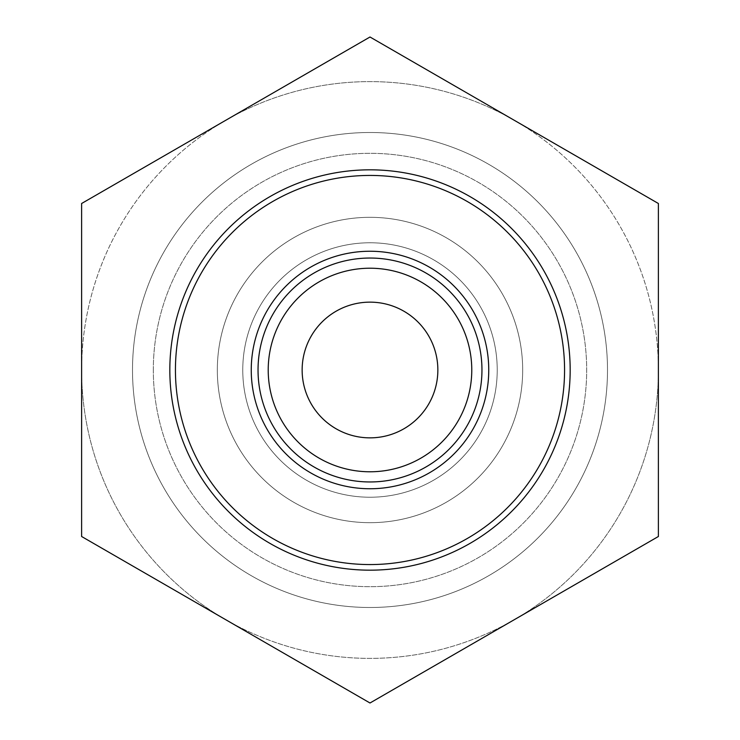 <?xml version="1.0" encoding="UTF-8"?>
<svg xmlns="http://www.w3.org/2000/svg" width="740" height="740" viewBox="0 0 740 740"><rect width="100%" height="100%" fill="white"/><g stroke="black" fill="none" stroke-linecap="round" stroke-linejoin="round"><path stroke-width="0.56" stroke-dasharray="3.7 2.78" d="M81.613 536.5L81.613 203.5L370 37L658.387 203.5L658.387 536.5L514.189 619.75L658.387 536.5L658.387 370A288.387 288.387 0 0 1 514.189 619.75L658.387 536.5L658.387 203.5L514.189 120.25A288.387 288.387 0 0 1 658.387 370L658.387 203.5L370 37L225.811 120.25A288.387 288.387 0 0 1 658.387 370A288.387 288.387 0 0 1 225.811 619.75L81.613 536.5L225.811 619.75A288.387 288.387 0 0 1 225.811 120.25A288.387 288.387 0 0 1 514.189 120.25L370 37L81.613 203.5L81.613 370A288.387 288.387 0 0 1 225.811 120.25L81.613 203.5L81.613 536.5L225.811 619.75A288.387 288.387 0 0 1 81.613 370L81.613 536.5M132.506 370A237.494 237.494 0 0 1 488.752 164.326A237.494 237.494 0 0 1 488.752 575.674A237.494 237.494 0 0 1 132.506 370A237.494 237.494 0 0 1 488.752 164.326A237.494 237.494 0 0 1 488.752 575.674A237.494 237.494 0 0 1 132.506 370A237.494 237.494 0 0 1 488.752 164.326A237.494 237.494 0 0 1 488.752 575.674A237.494 237.494 0 0 1 132.506 370A237.494 237.494 0 0 1 488.752 164.326A237.494 237.494 0 0 1 488.752 575.674A237.494 237.494 0 0 1 132.506 370M302.142 370A67.858 67.858 0 0 1 403.929 311.235A67.858 67.858 0 0 1 403.929 428.765A67.858 67.858 0 0 1 302.142 370M268.213 370A101.787 101.787 0 0 1 420.894 281.857A101.787 101.787 0 0 1 420.894 458.143A101.787 101.787 0 0 1 268.213 370A101.787 101.787 0 0 1 420.894 281.857A101.787 101.787 0 0 1 420.894 458.143A101.787 101.787 0 0 1 268.213 370A101.787 101.787 0 0 1 420.894 281.857A101.787 101.787 0 0 1 420.894 458.143A101.787 101.787 0 0 1 268.213 370M251.249 370A118.752 118.752 0 0 1 429.376 267.159A118.752 118.752 0 0 1 429.376 472.842A118.752 118.752 0 0 1 251.249 370M169.83 370A200.17 200.17 0 0 1 470.085 196.646A200.17 200.17 0 0 1 470.085 543.354A200.17 200.17 0 0 1 169.83 370A200.17 200.17 0 0 1 470.085 196.646A200.17 200.17 0 0 1 470.085 543.354A200.17 200.17 0 0 1 169.83 370A200.17 200.17 0 0 1 470.085 196.646A200.17 200.17 0 0 1 470.085 543.354A200.17 200.17 0 0 1 169.83 370A200.17 200.17 0 0 1 470.085 196.646A200.17 200.17 0 0 1 470.085 543.354A200.17 200.17 0 0 1 169.83 370A200.17 200.17 0 0 1 470.085 196.646A200.17 200.17 0 0 1 470.085 543.354A200.17 200.17 0 0 1 169.83 370A200.17 200.17 0 0 1 470.085 196.646A200.17 200.17 0 0 1 470.085 543.354A200.17 200.17 0 0 1 169.83 370A200.17 200.17 0 0 1 470.085 196.646A200.17 200.17 0 0 1 470.085 543.354A200.17 200.17 0 0 1 169.83 370M242.766 370A127.234 127.234 0 0 1 433.612 259.814A127.234 127.234 0 0 1 433.612 480.186A127.234 127.234 0 0 1 242.766 370A127.234 127.234 0 0 1 433.612 259.814A127.234 127.234 0 0 1 433.612 480.186A127.234 127.234 0 0 1 242.766 370A127.234 127.234 0 0 1 433.612 259.814A127.234 127.234 0 0 1 433.612 480.186A127.234 127.234 0 0 1 242.766 370A127.234 127.234 0 0 1 433.612 259.814A127.234 127.234 0 0 1 433.612 480.186A127.234 127.234 0 0 1 242.766 370M217.329 370A152.671 152.671 0 0 1 446.34 237.781A152.671 152.671 0 0 1 446.34 502.22A152.671 152.671 0 0 1 217.329 370A152.671 152.671 0 0 1 446.34 237.781A152.671 152.671 0 0 1 446.34 502.22A152.671 152.671 0 0 1 217.329 370A152.671 152.671 0 0 1 446.34 237.781A152.671 152.671 0 0 1 446.34 502.22A152.671 152.671 0 0 1 217.329 370A152.671 152.671 0 0 1 446.34 237.781A152.671 152.671 0 0 1 446.34 502.22A152.671 152.671 0 0 1 217.329 370M153.319 370A216.681 216.681 0 0 1 478.336 182.345A216.681 216.681 0 0 1 478.336 557.655A216.681 216.681 0 0 1 153.319 370A216.681 216.681 0 0 1 478.336 182.345A216.681 216.681 0 0 1 478.336 557.655A216.681 216.681 0 0 1 153.319 370M514.189 619.75A288.387 288.387 0 0 1 225.811 619.75L370 703L514.189 619.75M258.038 370A111.962 111.962 0 0 1 425.981 273.042A111.962 111.962 0 0 1 425.981 466.959A111.962 111.962 0 0 1 258.038 370M175.436 370A194.565 194.565 0 0 1 467.282 201.502A194.565 194.565 0 0 1 467.282 538.498A194.565 194.565 0 0 1 175.436 370"/><path stroke-width="1.11" d="M251.249 370A118.752 118.752 0 0 1 429.376 267.159A118.752 118.752 0 0 1 429.376 472.842A118.752 118.752 0 0 1 251.249 370M268.213 370A101.787 101.787 0 0 1 420.894 281.857A101.787 101.787 0 0 1 420.894 458.143A101.787 101.787 0 0 1 268.213 370A101.787 101.787 0 0 1 420.894 281.857A101.787 101.787 0 0 1 420.894 458.143A101.787 101.787 0 0 1 268.213 370M302.142 370A67.858 67.858 0 0 1 403.929 311.235A67.858 67.858 0 0 1 403.929 428.765A67.858 67.858 0 0 1 302.142 370M81.613 536.5L81.613 203.5L370 37L658.387 203.5L658.387 536.5L370 703L81.613 536.5M169.83 370A200.17 200.17 0 0 1 470.085 196.646A200.17 200.17 0 0 1 470.085 543.354A200.17 200.17 0 0 1 169.83 370A200.17 200.17 0 0 1 470.085 196.646A200.17 200.17 0 0 1 470.085 543.354A200.17 200.17 0 0 1 169.83 370M175.436 370A194.565 194.565 0 0 1 467.282 201.502A194.565 194.565 0 0 1 467.282 538.498A194.565 194.565 0 0 1 175.436 370M258.038 370A111.962 111.962 0 0 1 425.981 273.042A111.962 111.962 0 0 1 425.981 466.959A111.962 111.962 0 0 1 258.038 370"/></g></svg>
